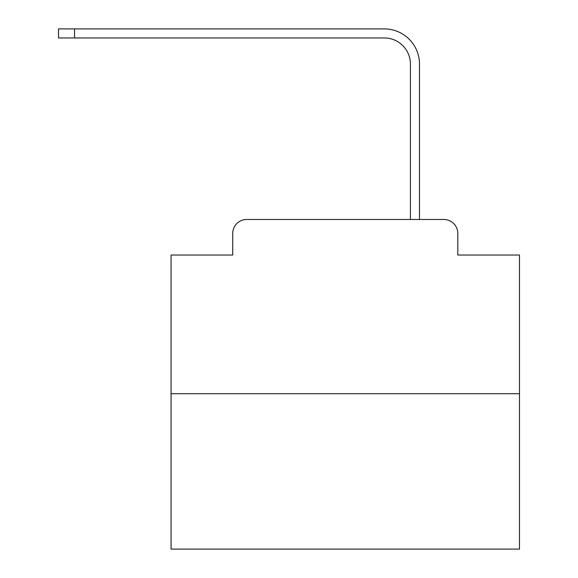 <?xml version="1.0" encoding="UTF-8"?>
<svg xmlns="http://www.w3.org/2000/svg" width="578" height="578" viewBox="0 0 578 578"><rect width="100%" height="100%" fill="white"/><g stroke="black" fill="none" stroke-linecap="round" stroke-linejoin="round"><path stroke-width="0.87" d="M232.732 233.425L232.732 255.028L232.732 233.425A13.937 13.937 0 0 1 246.669 219.488L290.915 219.488M519.485 393.705L171.059 393.705L171.059 549.1L519.485 549.1L519.485 255.028L457.812 255.028L457.812 233.425A13.937 13.937 0 0 0 443.875 219.488L246.669 219.488M171.059 393.705L171.059 255.028L232.732 255.028M399.622 219.488L410.423 219.488L410.423 64.093A26.133 26.133 0 0 0 384.298 37.96A26.133 26.133 0 0 1 410.423 64.093A26.133 26.133 0 0 0 384.298 37.96A26.133 26.133 0 0 1 410.423 64.093A26.133 26.133 0 0 0 384.298 37.96A26.133 26.133 0 0 1 410.423 64.093A26.133 26.133 0 0 0 384.298 37.96A26.133 26.133 0 0 1 410.423 64.093A26.133 26.133 0 0 0 384.298 37.96A26.133 26.133 0 0 1 410.423 64.093A26.133 26.133 0 0 0 384.298 37.96A26.133 26.133 0 0 1 410.423 64.093A26.133 26.133 0 0 0 384.298 37.96A26.133 26.133 0 0 1 410.423 64.093A26.133 26.133 0 0 0 384.298 37.96A26.133 26.133 0 0 1 410.423 64.093A26.133 26.133 0 0 0 384.298 37.96A26.133 26.133 0 0 1 410.423 64.093A26.133 26.133 0 0 0 384.298 37.96A26.133 26.133 0 0 1 410.423 64.093A26.133 26.133 0 0 0 384.298 37.96A26.133 26.133 0 0 1 410.423 64.093A26.133 26.133 0 0 0 384.298 37.96A26.133 26.133 0 0 1 410.423 64.093A26.133 26.133 0 0 0 384.298 37.96A26.133 26.133 0 0 1 410.423 64.093A26.133 26.133 0 0 0 384.298 37.96A26.133 26.133 0 0 1 410.423 64.093A26.133 26.133 0 0 0 384.298 37.96A26.133 26.133 0 0 1 410.423 64.093A26.133 26.133 0 0 0 384.298 37.96A26.133 26.133 0 0 1 410.423 64.093A26.133 26.133 0 0 0 384.298 37.96A26.133 26.133 0 0 1 410.423 64.093A26.133 26.133 0 0 0 384.298 37.96A26.133 26.133 0 0 1 410.423 64.093A26.133 26.133 0 0 0 384.298 37.96A26.133 26.133 0 0 1 410.423 64.093A26.133 26.133 0 0 0 384.298 37.96A26.133 26.133 0 0 1 410.423 64.093A26.133 26.133 0 0 0 384.298 37.96L58.515 37.96L58.515 28.9L74.54 28.9L74.54 37.96M74.54 28.9L384.298 28.9A35.193 35.193 0 0 1 419.484 64.093L419.484 219.488L419.484 64.093L419.484 219.488L419.484 64.093L419.484 219.488L419.484 64.093L419.484 219.488L419.484 64.093L419.484 219.488L419.484 64.093L419.484 219.488L419.484 64.093L419.484 219.488L419.484 64.093L419.484 219.488L419.484 64.093L419.484 219.488L419.484 64.093L419.484 219.488L419.484 64.093L419.484 219.488L419.484 64.093L419.484 219.488L419.484 64.093L419.484 219.488L419.484 64.093L419.484 219.488L419.484 64.093L419.484 219.488L419.484 64.093L419.484 219.488L419.484 64.093L419.484 219.488L419.484 64.093L419.484 219.488L419.484 64.093L419.484 219.488L419.484 64.093L419.484 219.488L419.484 64.093L419.484 219.488L443.875 219.488M457.812 255.028L457.812 233.425"/></g></svg>
